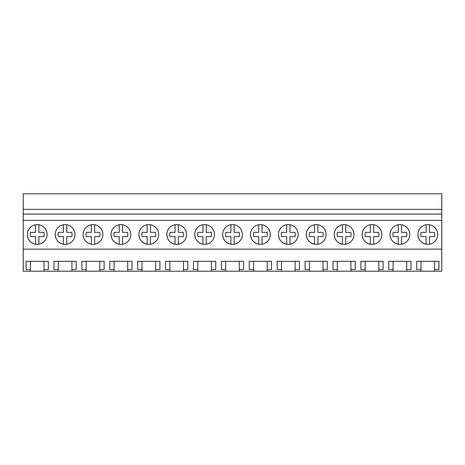 <?xml version="1.0" encoding="UTF-8"?>
<svg xmlns="http://www.w3.org/2000/svg" width="465" height="465" viewBox="0 0 465 465"><rect width="100%" height="100%" fill="white"/><g stroke="black" fill="none" stroke-linecap="round" stroke-linejoin="round"><path stroke-width="0.7" d="M23.25 249.141L23.25 193.783L441.75 193.783L441.75 249.141L23.25 249.141L23.25 271.217L30.394 271.217L30.394 269.555L26.081 269.555L26.081 261.336L48.319 261.336L48.319 269.555L44.006 269.555L44.006 261.336L30.394 261.336L30.394 269.555M23.25 220.369L441.75 220.369M417.919 234.488A9.881 9.881 0 0 1 427.8 224.607A9.881 9.881 0 0 1 437.681 234.488A9.881 9.881 0 0 1 427.8 244.369A9.881 9.881 0 0 1 417.919 234.488C418.302 239.731 421.046 242.98 426.155 244.23L426.155 236.621L421.18 236.621A6.958 6.958 0 0 1 421.18 232.349L426.155 232.349L426.155 224.74M353.981 234.488A9.881 9.881 0 0 1 344.1 244.369A9.881 9.881 0 0 1 334.219 234.488A9.881 9.881 0 0 1 344.1 224.607A9.881 9.881 0 0 1 353.981 234.488M326.081 234.488A9.881 9.881 0 0 1 316.2 244.369A9.881 9.881 0 0 1 306.319 234.488A9.881 9.881 0 0 1 316.2 224.607A9.881 9.881 0 0 1 326.081 234.488M186.581 234.488A9.881 9.881 0 0 1 176.7 244.369A9.881 9.881 0 0 1 166.819 234.488A9.881 9.881 0 0 1 176.7 224.607A9.881 9.881 0 0 1 186.581 234.488M111.019 234.488A9.881 9.881 0 0 1 120.9 224.607A9.881 9.881 0 0 1 130.781 234.488A9.881 9.881 0 0 1 120.9 244.369A9.881 9.881 0 0 1 111.019 234.488C111.402 239.731 114.146 242.98 119.255 244.23L119.255 236.621L114.28 236.621A6.958 6.958 0 0 1 114.28 232.349L119.255 232.349L119.255 224.74M55.219 234.488A9.881 9.881 0 0 1 65.1 224.607A9.881 9.881 0 0 1 74.981 234.488A9.881 9.881 0 0 1 65.1 244.369A9.881 9.881 0 0 1 55.219 234.488C55.602 239.731 58.346 242.98 63.455 244.23L63.455 236.621L58.48 236.621A6.958 6.958 0 0 1 58.48 232.349L63.455 232.349L63.455 224.74M102.881 234.488A9.881 9.881 0 0 1 93 244.369A9.881 9.881 0 0 1 83.119 234.488A9.881 9.881 0 0 1 93 224.607A9.881 9.881 0 0 1 102.881 234.488M158.681 234.488A9.881 9.881 0 0 1 148.8 244.369A9.881 9.881 0 0 1 138.919 234.488A9.881 9.881 0 0 1 148.8 224.607A9.881 9.881 0 0 1 158.681 234.488M194.719 234.488A9.881 9.881 0 0 1 204.6 224.607A9.881 9.881 0 0 1 214.481 234.488A9.881 9.881 0 0 1 204.6 244.369A9.881 9.881 0 0 1 194.719 234.488C195.102 239.731 197.846 242.98 202.955 244.23A9.881 9.881 0 0 0 206.245 244.23L206.245 236.621L211.22 236.621A6.958 6.958 0 0 0 211.22 232.349L206.245 232.349L211.22 232.349M222.619 234.488A9.881 9.881 0 0 1 232.5 224.607A9.881 9.881 0 0 1 242.381 234.488A9.881 9.881 0 0 1 232.5 244.369A9.881 9.881 0 0 1 222.619 234.488C223.002 239.731 225.746 242.98 230.855 244.23A9.881 9.881 0 0 0 234.145 244.23L234.145 236.621L239.12 236.621A6.958 6.958 0 0 0 239.12 232.349L234.145 232.349L239.12 232.349M270.281 234.488A9.881 9.881 0 0 1 260.4 244.369A9.881 9.881 0 0 1 250.519 234.488A9.881 9.881 0 0 1 260.4 224.607A9.881 9.881 0 0 1 270.281 234.488M278.419 234.488A9.881 9.881 0 0 1 288.3 224.607A9.881 9.881 0 0 1 298.181 234.488A9.881 9.881 0 0 1 288.3 244.369A9.881 9.881 0 0 1 278.419 234.488C278.802 239.731 281.546 242.98 286.655 244.23A9.881 9.881 0 0 0 289.945 244.23L289.945 236.621L294.92 236.621A6.958 6.958 0 0 0 294.92 232.349L289.945 232.349L294.92 232.349M390.019 234.488A9.881 9.881 0 0 1 399.9 224.607A9.881 9.881 0 0 1 409.781 234.488A9.881 9.881 0 0 1 399.9 244.369A9.881 9.881 0 0 1 390.019 234.488C390.402 239.731 393.146 242.98 398.255 244.23A9.881 9.881 0 0 0 401.545 244.23L401.545 236.621L406.52 236.621A6.958 6.958 0 0 0 406.52 232.349L401.545 232.349L406.52 232.349M381.881 234.488A9.881 9.881 0 0 1 372 244.369A9.881 9.881 0 0 1 362.119 234.488A9.881 9.881 0 0 1 372 224.607A9.881 9.881 0 0 1 381.881 234.488M47.081 234.488A9.881 9.881 0 0 1 37.2 244.369A9.881 9.881 0 0 1 27.319 234.488A9.881 9.881 0 0 1 37.2 224.607A9.881 9.881 0 0 1 47.081 234.488M23.25 214.115L441.75 214.115M23.25 209.36L441.75 209.36M30.394 271.217L420.994 271.217L420.994 269.555L416.681 269.555L416.681 261.336L438.919 261.336L438.919 269.555L434.606 269.555L434.606 261.336L420.994 261.336L420.994 269.555M420.994 271.217L441.75 271.217L441.75 249.141M44.006 271.217L44.006 269.555M58.294 271.217L58.294 269.555L53.981 269.555L53.981 261.336L76.219 261.336L76.219 269.555L71.906 269.555L71.906 261.336L58.294 261.336L58.294 269.555M71.906 271.217L71.906 269.555M86.194 271.217L86.194 269.555L81.881 269.555L81.881 261.336L104.119 261.336L104.119 269.555L99.806 269.555L99.806 261.336L86.194 261.336L86.194 269.555M99.806 271.217L99.806 269.555M114.094 271.217L114.094 269.555L109.781 269.555L109.781 261.336L132.019 261.336L132.019 269.555L127.706 269.555L127.706 261.336L114.094 261.336L114.094 269.555M127.706 271.217L127.706 269.555M141.994 271.217L141.994 269.555L137.681 269.555L137.681 261.336L159.919 261.336L159.919 269.555L155.606 269.555L155.606 261.336L141.994 261.336L141.994 269.555M155.606 271.217L155.606 269.555M169.894 271.217L169.894 269.555L165.581 269.555L165.581 261.336L187.819 261.336L187.819 269.555L183.506 269.555L183.506 261.336L169.894 261.336L169.894 269.555M183.506 271.217L183.506 269.555M197.794 271.217L197.794 269.555L193.481 269.555L193.481 261.336L215.719 261.336L215.719 269.555L211.406 269.555L211.406 261.336L197.794 261.336L197.794 269.555M211.406 271.217L211.406 269.555M225.694 271.217L225.694 269.555L221.381 269.555L221.381 261.336L243.619 261.336L243.619 269.555L239.306 269.555L239.306 261.336L225.694 261.336L225.694 271.217M239.306 271.217L239.306 269.555M253.594 271.217L253.594 269.555L249.281 269.555L249.281 261.336L271.519 261.336L271.519 269.555L267.206 269.555L267.206 261.336L253.594 261.336L253.594 269.555M267.206 271.217L267.206 269.555M281.494 271.217L281.494 269.555L277.181 269.555L277.181 261.336L299.419 261.336L299.419 269.555L295.106 269.555L295.106 261.336L281.494 261.336L281.494 269.555M295.106 271.217L295.106 269.555M309.394 271.217L309.394 269.555L305.081 269.555L305.081 261.336L327.319 261.336L327.319 269.555L323.006 269.555L323.006 261.336L309.394 261.336L309.394 269.555M323.006 271.217L323.006 269.555M337.294 271.217L337.294 269.555L332.981 269.555L332.981 261.336L355.219 261.336L355.219 269.555L350.906 269.555L350.906 261.336L337.294 261.336L337.294 269.555M350.906 271.217L350.906 269.555M365.194 271.217L365.194 269.555L360.881 269.555L360.881 261.336L383.119 261.336L383.119 269.555L378.806 269.555L378.806 261.336L365.194 261.336L365.194 269.555M378.806 271.217L378.806 269.555M393.094 271.217L393.094 269.555L388.781 269.555L388.781 261.336L388.781 269.555M388.781 261.336L411.019 261.336L411.019 269.555L406.706 269.555L406.706 261.336L393.094 261.336L393.094 269.555L393.094 261.336M406.706 271.217L406.706 269.555M434.606 271.217L434.606 269.555M27.319 234.488C27.702 239.731 30.446 242.98 35.555 244.23L35.555 236.621L30.58 236.621A6.958 6.958 0 0 1 30.58 232.349L35.555 232.349L35.555 224.74M38.845 224.74L38.845 232.349L43.82 232.349A6.958 6.958 0 0 1 43.82 236.621L38.845 236.621L38.845 244.23M35.555 236.621L30.58 236.621M38.845 232.349L43.82 232.349M66.745 224.74L66.745 232.349L71.72 232.349A6.958 6.958 0 0 1 71.72 236.621L66.745 236.621L66.745 244.23M63.455 236.621L58.48 236.621M66.745 232.349L71.72 232.349M83.119 234.488C83.502 239.731 86.246 242.98 91.355 244.23L91.355 236.621L86.38 236.621A6.958 6.958 0 0 1 86.38 232.349L91.355 232.349L91.355 224.74M94.645 224.74L94.645 232.349L99.62 232.349A6.958 6.958 0 0 1 99.62 236.621L94.645 236.621L94.645 244.23M91.355 236.621L86.38 236.621M94.645 232.349L99.62 232.349M122.545 224.74L122.545 232.349L127.52 232.349A6.958 6.958 0 0 1 127.52 236.621L122.545 236.621L122.545 244.23M119.255 236.621L114.28 236.621M122.545 232.349L127.52 232.349M138.919 234.488C139.302 239.731 142.046 242.98 147.155 244.23L147.155 236.621L142.18 236.621A6.958 6.958 0 0 1 142.18 232.349L147.155 232.349L147.155 224.74M150.445 224.74L150.445 232.349L155.42 232.349A6.958 6.958 0 0 1 155.42 236.621L150.445 236.621L150.445 244.23M147.155 236.621L142.18 236.621M150.445 232.349L155.42 232.349M166.819 234.488C167.202 239.731 169.946 242.98 175.055 244.23L175.055 236.621L170.08 236.621A6.958 6.958 0 0 1 170.08 232.349L175.055 232.349L175.055 224.74M178.345 224.74L178.345 232.349L183.32 232.349A6.958 6.958 0 0 1 183.32 236.621L178.345 236.621L178.345 244.23M175.055 236.621L170.08 236.621M178.345 232.349L183.32 232.349M206.245 232.349L206.245 224.74A9.881 9.881 0 0 0 202.955 224.74L202.955 232.349L197.98 232.349A6.958 6.958 0 0 0 197.98 236.621L202.955 236.621L197.98 236.621M202.955 244.23L202.955 236.621M234.145 232.349L234.145 224.74A9.881 9.881 0 0 0 230.855 224.74L230.855 232.349L225.88 232.349A6.958 6.958 0 0 0 225.88 236.621L230.855 236.621L225.88 236.621M230.855 244.23L230.855 236.621M250.519 234.488C250.902 239.731 253.646 242.98 258.755 244.23A9.881 9.881 0 0 0 262.045 244.23L262.045 236.621L267.02 236.621A6.958 6.958 0 0 0 267.02 232.349L262.045 232.349L262.045 224.74A9.881 9.881 0 0 0 258.755 224.74L258.755 232.349L253.78 232.349A6.958 6.958 0 0 0 253.78 236.621L258.755 236.621L253.78 236.621M258.755 244.23L258.755 236.621M262.045 232.349L267.02 232.349M289.945 232.349L289.945 224.74A9.881 9.881 0 0 0 286.655 224.74L286.655 232.349L281.68 232.349A6.958 6.958 0 0 0 281.68 236.621L286.655 236.621L281.68 236.621M286.655 244.23L286.655 236.621M306.319 234.488C306.702 239.731 309.446 242.98 314.555 244.23A9.881 9.881 0 0 0 317.845 244.23L317.845 236.621L322.82 236.621A6.958 6.958 0 0 0 322.82 232.349L317.845 232.349L317.845 224.74A9.881 9.881 0 0 0 314.555 224.74L314.555 232.349L309.58 232.349A6.958 6.958 0 0 0 309.58 236.621L314.555 236.621L309.58 236.621M314.555 244.23L314.555 236.621M317.845 232.349L322.82 232.349M334.219 234.488C334.602 239.731 337.346 242.98 342.455 244.23A9.881 9.881 0 0 0 345.745 244.23L345.745 236.621L350.72 236.621A6.958 6.958 0 0 0 350.72 232.349L345.745 232.349L345.745 224.74A9.881 9.881 0 0 0 342.455 224.74L342.455 232.349L337.48 232.349A6.958 6.958 0 0 0 337.48 236.621L342.455 236.621L337.48 236.621M342.455 244.23L342.455 236.621M345.745 232.349L350.72 232.349M362.119 234.488C362.502 239.731 365.246 242.98 370.355 244.23A9.881 9.881 0 0 0 373.645 244.23L373.645 236.621L378.62 236.621A6.958 6.958 0 0 0 378.62 232.349L373.645 232.349L373.645 224.74A9.881 9.881 0 0 0 370.355 224.74L370.355 232.349L365.38 232.349A6.958 6.958 0 0 0 365.38 236.621L370.355 236.621L365.38 236.621M370.355 244.23L370.355 236.621M373.645 232.349L378.62 232.349M401.545 232.349L401.545 224.74A9.881 9.881 0 0 0 398.255 224.74L398.255 232.349L393.28 232.349A6.958 6.958 0 0 0 393.28 236.621L398.255 236.621L393.28 236.621M398.255 244.23L398.255 236.621M429.445 224.74L429.445 232.349L434.42 232.349A6.958 6.958 0 0 1 434.42 236.621L429.445 236.621L429.445 244.23M426.155 236.621L421.18 236.621M429.445 232.349L434.42 232.349"/></g></svg>
